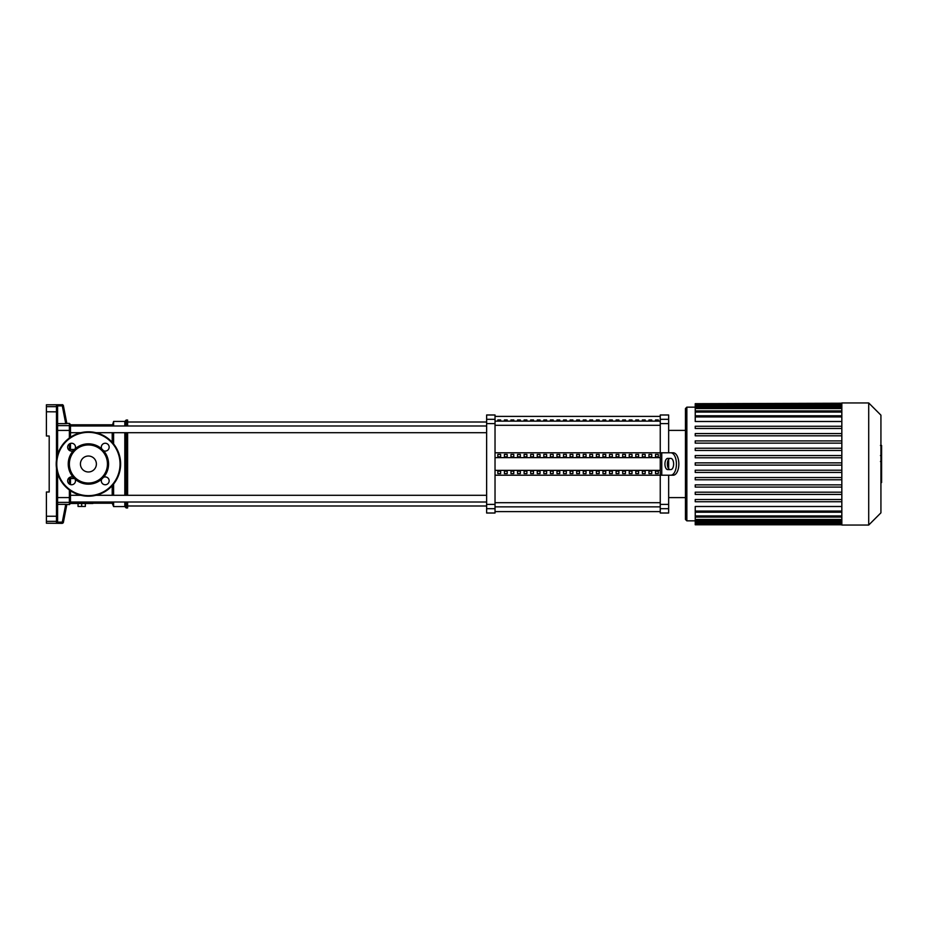 <?xml version="1.0" encoding="UTF-8"?>
<svg xmlns="http://www.w3.org/2000/svg" width="928" height="928" viewBox="0 0 928 928"><rect width="100%" height="100%" fill="white"/><g stroke="black" fill="none" stroke-linecap="round" stroke-linejoin="round"><path stroke-width="1.39" d="M655.516 419.955L658.312 419.955L658.312 420.918L655.516 420.918L655.516 419.955M648.95 419.955L651.746 419.955L651.746 420.918L648.95 420.918L648.95 419.955M642.373 419.955L645.18 419.955L645.18 420.918L642.373 420.918L642.373 419.955M635.808 419.955L638.603 419.955L638.603 420.918L635.808 420.918L635.808 419.955M629.23 419.955L632.038 419.955L632.038 420.918L629.23 420.918L629.23 419.955M622.665 419.955L625.46 419.955L625.46 420.918L622.665 420.918L622.665 419.955M616.099 419.955L618.895 419.955L618.895 420.918L616.099 420.918L616.099 419.955M609.522 419.955L612.329 419.955L612.329 420.918L609.522 420.918L609.522 419.955M602.956 419.955L605.752 419.955L605.752 420.918L602.956 420.918L602.956 419.955M596.379 419.955L599.186 419.955L599.186 420.918L596.379 420.918L596.379 419.955M589.814 419.955L592.609 419.955L592.609 420.918L589.814 420.918L589.814 419.955M583.248 419.955L586.044 419.955L586.044 420.918L583.248 420.918L583.248 419.955M576.671 419.955L579.478 419.955L579.478 420.918L576.671 420.918L576.671 419.955M570.105 419.955L572.901 419.955L572.901 420.918L570.105 420.918L570.105 419.955M563.528 419.955L566.335 419.955L566.335 420.918L563.528 420.918L563.528 419.955M556.962 419.955L559.758 419.955L559.758 420.918L556.962 420.918L556.962 419.955M550.397 419.955L553.192 419.955L553.192 420.918L550.397 420.918L550.397 419.955M543.82 419.955L546.627 419.955L546.627 420.918L543.82 420.918L543.82 419.955M537.254 419.955L540.05 419.955L540.05 420.918L537.254 420.918L537.254 419.955M530.677 419.955L533.484 419.955L533.484 420.918L530.677 420.918L530.677 419.955M524.111 419.955L526.907 419.955L526.907 420.918L524.111 420.918L524.111 419.955M517.546 419.955L520.341 419.955L520.341 420.918L517.546 420.918L517.546 419.955M510.968 419.955L513.776 419.955L513.776 420.918L510.968 420.918L510.968 419.955M504.403 419.955L507.198 419.955L507.198 420.918L504.403 420.918L504.403 419.955M497.826 419.955L500.633 419.955L500.633 420.918L497.826 420.918L497.826 419.955M62.292 404.759A1.125 1.125 -11 0 1 63.394 405.664L62.292 405.872L62.292 404.759L56.48 404.759L56.48 406.65L46.4 406.65L46.4 404.782L62.292 404.759M57.606 409.816L57.606 405.872L56.48 404.759M64.682 423.574L66.781 423.574L64.682 423.574M66.874 423.597L63.394 405.664M57.606 454.604L57.606 405.907L62.292 405.872L65.749 423.644L57.606 423.644L57.606 417.368M56.48 523.241L62.292 523.241A1.125 1.125 11 0 0 63.394 522.336L62.292 522.128L62.269 523.369L46.4 523.218L46.4 521.35L56.48 521.35L56.48 523.241L57.606 522.128L57.606 473.396M57.606 510.632L57.606 504.356L65.749 504.356L62.292 522.128L57.606 522.128L57.606 514.402M66.781 504.426L64.682 504.426L66.781 504.426M63.394 522.336L66.874 504.403L69.368 504.612L70.482 503.486L70.482 502.013L70.482 503.486L92.893 503.486L92.893 502.802L70.482 502.802M69.368 489.972L69.368 497.582L70.482 497.431L70.482 490.761L70.482 502.013L486.632 502.013M70.482 478.546L70.482 484.602L70.482 477.062L70.482 478.546L74.762 478.546M70.482 449.454L70.482 443.398L70.482 449.454L74.762 449.454M66.839 423.388L69.368 423.388L70.482 424.514L70.482 437.239L70.482 430.569L69.368 430.418L69.368 438.028M46.4 406.65L46.4 435.998L49.196 435.998L49.196 492.002L46.4 492.002L46.4 521.35M112.207 442.308L112.207 432.703M112.207 425.987L113.61 421.428L113.61 425.987M113.61 443.955L113.61 432.703M124.816 495.297L124.816 432.703M124.816 425.987L124.816 421.428L113.61 421.428M126.208 495.297L126.208 432.703M126.208 425.987L126.208 420.036L124.816 421.428M127.612 495.297L127.612 432.703M127.612 425.987L127.612 420.036L126.208 420.036M486.632 425.987L70.482 425.987L70.482 424.792L112.207 424.792M102.045 449.454L102.672 450.138M102.672 477.862L102.045 478.546M92.893 503.208L112.207 503.208L112.207 502.013M112.207 495.297L112.207 485.692M78.045 503.486L78.045 506.456L85.33 506.456L85.33 503.486M81.687 503.486L81.687 506.456M124.816 502.013L124.816 506.572L126.208 507.964L127.612 507.964L127.612 502.013M126.208 507.964L126.208 502.013M124.816 506.572L113.61 506.572L113.61 502.013M113.61 495.297L113.61 484.045M70.482 432.703L80.794 432.703M96.013 432.703L486.632 432.703M660.249 419.317L660.249 414.99L668.659 414.99L668.659 419.317L660.249 419.317L660.249 423.609L668.659 423.609L668.659 419.317M668.659 475.206L668.659 504.391L660.249 504.391L660.249 475.206L495.03 475.206M668.659 423.609L668.659 452.794M668.659 459.267L668.659 468.733M495.03 452.794L660.249 452.794L660.249 423.609M660.249 504.391L660.249 508.683L668.659 508.683L668.659 504.391M495.03 508.683L495.03 513.01L486.632 513.01L486.632 508.683L495.03 508.683L495.03 504.391L486.632 504.391L486.632 508.683M486.632 419.317L486.632 414.99L495.03 414.99L495.03 419.317L486.632 419.317L486.632 423.609L495.03 423.609L495.03 419.317M495.03 423.609L495.03 504.391M486.632 504.391L486.632 423.609M668.659 508.683L668.659 513.01L660.249 513.01L660.249 508.683M658.312 456.843L655.516 456.843L655.516 454.418L658.312 454.418L658.312 456.843L658.312 454.418M655.516 456.843L655.516 454.418M655.516 473.582L655.516 471.157L658.312 471.157L658.312 473.582L655.516 473.582L655.516 471.157M658.312 473.582L658.312 471.157M651.746 456.843L648.95 456.843L648.95 454.418L651.746 454.418L651.746 456.843L651.746 454.418M648.95 456.843L648.95 454.418M648.95 473.582L648.95 471.157L651.746 471.157L651.746 473.582L648.95 473.582L648.95 471.157M651.746 473.582L651.746 471.157M645.18 456.843L642.373 456.843L642.373 454.418L645.18 454.418L645.18 456.843L645.18 454.418M642.373 456.843L642.373 454.418M642.373 473.582L642.373 471.157L645.18 471.157L645.18 473.582L642.373 473.582L642.373 471.157M645.18 473.582L645.18 471.157M638.603 456.843L635.808 456.843L635.808 454.418L638.603 454.418L638.603 456.843L638.603 454.418M635.808 456.843L635.808 454.418M635.808 473.582L635.808 471.157L638.603 471.157L638.603 473.582L635.808 473.582L635.808 471.157M638.603 473.582L638.603 471.157M632.038 456.843L629.23 456.843L629.23 454.418L632.038 454.418L632.038 456.843L632.038 454.418M629.23 456.843L629.23 454.418M629.23 473.582L629.23 471.157L632.038 471.157L632.038 473.582L629.23 473.582L629.23 471.157M632.038 473.582L632.038 471.157M625.46 456.843L622.665 456.843L622.665 454.418L625.46 454.418L625.46 456.843L625.46 454.418M622.665 456.843L622.665 454.418M622.665 473.582L622.665 471.157L625.46 471.157L625.46 473.582L622.665 473.582L622.665 471.157M625.46 473.582L625.46 471.157M618.895 456.843L616.099 456.843L616.099 454.418L618.895 454.418L618.895 456.843L618.895 454.418M616.099 456.843L616.099 454.418M616.099 473.582L616.099 471.157L618.895 471.157L618.895 473.582L616.099 473.582L616.099 471.157M618.895 473.582L618.895 471.157M612.329 456.843L609.522 456.843L609.522 454.418L612.329 454.418L612.329 456.843L612.329 454.418M609.522 456.843L609.522 454.418M609.522 473.582L609.522 471.157L612.329 471.157L612.329 473.582L609.522 473.582L609.522 471.157M612.329 473.582L612.329 471.157M605.752 456.843L602.956 456.843L602.956 454.418L605.752 454.418L605.752 456.843L605.752 454.418M602.956 456.843L602.956 454.418M602.956 473.582L602.956 471.157L605.752 471.157L605.752 473.582L602.956 473.582L602.956 471.157M605.752 473.582L605.752 471.157M599.186 456.843L596.379 456.843L596.379 454.418L599.186 454.418L599.186 456.843L599.186 454.418M596.379 456.843L596.379 454.418M596.379 473.582L596.379 471.157L599.186 471.157L599.186 473.582L596.379 473.582L596.379 471.157M599.186 473.582L599.186 471.157M592.609 456.843L589.814 456.843L589.814 454.418L592.609 454.418L592.609 456.843L592.609 454.418M589.814 456.843L589.814 454.418M589.814 473.582L589.814 471.157L592.609 471.157L592.609 473.582L589.814 473.582L589.814 471.157M592.609 473.582L592.609 471.157M586.044 456.843L583.248 456.843L583.248 454.418L586.044 454.418L586.044 456.843L586.044 454.418M583.248 456.843L583.248 454.418M583.248 473.582L583.248 471.157L586.044 471.157L586.044 473.582L583.248 473.582L583.248 471.157M586.044 473.582L586.044 471.157M579.478 456.843L576.671 456.843L576.671 454.418L579.478 454.418L579.478 456.843L579.478 454.418M576.671 456.843L576.671 454.418M576.671 473.582L576.671 471.157L579.478 471.157L579.478 473.582L576.671 473.582L576.671 471.157M579.478 473.582L579.478 471.157M572.901 456.843L570.105 456.843L570.105 454.418L572.901 454.418L572.901 456.843L572.901 454.418M570.105 456.843L570.105 454.418M570.105 473.582L570.105 471.157L572.901 471.157L572.901 473.582L570.105 473.582L570.105 471.157M572.901 473.582L572.901 471.157M566.335 456.843L563.528 456.843L563.528 454.418L566.335 454.418L566.335 456.843L566.335 454.418M563.528 456.843L563.528 454.418M563.528 473.582L563.528 471.157L566.335 471.157L566.335 473.582L563.528 473.582L563.528 471.157M566.335 473.582L566.335 471.157M559.758 456.843L556.962 456.843L556.962 454.418L559.758 454.418L559.758 456.843L559.758 454.418M556.962 456.843L556.962 454.418M556.962 473.582L556.962 471.157L559.758 471.157L559.758 473.582L556.962 473.582L556.962 471.157M559.758 473.582L559.758 471.157M553.192 456.843L550.397 456.843L550.397 454.418L553.192 454.418L553.192 456.843L553.192 454.418M550.397 456.843L550.397 454.418M550.397 473.582L550.397 471.157L553.192 471.157L553.192 473.582L550.397 473.582L550.397 471.157M553.192 473.582L553.192 471.157M546.627 456.843L543.82 456.843L543.82 454.418L546.627 454.418L546.627 456.843L546.627 454.418M543.82 456.843L543.82 454.418M543.82 473.582L543.82 471.157L546.627 471.157L546.627 473.582L543.82 473.582L543.82 471.157M546.627 473.582L546.627 471.157M540.05 456.843L537.254 456.843L537.254 454.418L540.05 454.418L540.05 456.843L540.05 454.418M537.254 456.843L537.254 454.418M537.254 473.582L537.254 471.157L540.05 471.157L540.05 473.582L537.254 473.582L537.254 471.157M540.05 473.582L540.05 471.157M533.484 456.843L530.677 456.843L530.677 454.418L533.484 454.418L533.484 456.843L533.484 454.418M530.677 456.843L530.677 454.418M530.677 473.582L530.677 471.157L533.484 471.157L533.484 473.582L530.677 473.582L530.677 471.157M533.484 473.582L533.484 471.157M526.907 456.843L524.111 456.843L524.111 454.418L526.907 454.418L526.907 456.843L526.907 454.418M524.111 456.843L524.111 454.418M524.111 473.582L524.111 471.157L526.907 471.157L526.907 473.582L524.111 473.582L524.111 471.157M526.907 473.582L526.907 471.157M520.341 456.843L517.546 456.843L517.546 454.418L520.341 454.418L520.341 456.843L520.341 454.418M517.546 456.843L517.546 454.418M517.546 473.582L517.546 471.157L520.341 471.157L520.341 473.582L517.546 473.582L517.546 471.157M520.341 473.582L520.341 471.157M513.776 456.843L510.968 456.843L510.968 454.418L513.776 454.418L513.776 456.843L513.776 454.418M510.968 456.843L510.968 454.418M510.968 473.582L510.968 471.157L513.776 471.157L513.776 473.582L510.968 473.582L510.968 471.157M513.776 473.582L513.776 471.157M507.198 456.843L504.403 456.843L504.403 454.418L507.198 454.418L507.198 456.843L507.198 454.418M504.403 456.843L504.403 454.418M504.403 473.582L504.403 471.157L507.198 471.157L507.198 473.582L504.403 473.582L504.403 471.157M507.198 473.582L507.198 471.157M500.633 456.843L497.826 456.843L497.826 454.418L500.633 454.418L500.633 456.843L500.633 454.418M500.633 473.582L497.826 473.582L497.826 471.157L500.633 471.157L500.633 473.582L500.633 471.157M497.826 456.843L497.826 454.418M497.826 473.582L497.826 471.157M495.03 457.643L660.249 457.643M495.03 470.357L660.249 470.357M664.552 475.206L673.252 475.206L660.249 475.206L660.249 452.794L673.252 452.794L664.552 452.794M670.816 469.603A5.603 2.796 -90 0 0 673.624 464A5.603 2.796 -90 0 0 670.816 458.397L667.731 458.397A5.603 2.796 -90 0 0 664.935 464A5.603 2.796 -90 0 0 667.731 469.603L670.155 469.603A5.603 2.796 90 0 1 667.36 464A5.603 2.796 90 0 1 670.155 458.397M673.252 452.794A11.206 5.603 90 0 1 678.844 464A11.206 5.603 90 0 1 673.252 475.206M670.816 475.206A11.206 5.603 -90 0 0 676.419 464A11.206 5.603 -90 0 0 670.816 452.794M841.835 525.051L868.712 525.051L880.927 512.836L880.927 415.164L868.712 402.949L841.835 402.949L841.835 525.051M686.859 520.852L686.859 407.148L685.456 408.552L685.456 519.448L686.859 520.852L695.234 520.852M686.859 407.148L695.234 407.148M841.835 511.073L695.234 511.073L695.234 506.502L841.835 506.502M841.835 421.498L695.234 421.498L695.234 403.68L841.835 403.68M841.835 465.125L695.234 465.125L695.234 462.875L841.835 462.875M841.835 501.746L695.234 501.746L695.234 499.508L841.835 499.508M841.835 494.427L695.234 494.427L695.234 492.188L841.835 492.188M841.835 487.096L695.234 487.096L695.234 484.857L841.835 484.857M841.835 479.776L695.234 479.776L695.234 477.537L841.835 477.537M841.835 472.445L695.234 472.445L695.234 470.206L841.835 470.206M841.835 457.794L695.234 457.794L695.234 455.555L841.835 455.555M841.835 450.463L695.234 450.463L695.234 448.224L841.835 448.224M841.835 443.143L695.234 443.143L695.234 440.904L841.835 440.904M841.835 435.812L695.234 435.812L695.234 433.573L841.835 433.573M841.835 428.492L695.234 428.492L695.234 426.254L841.835 426.254M841.835 403.228L695.234 403.68M695.234 511.073L695.234 524.772L841.835 524.772M868.712 525.051L868.712 402.949M881.6 445.707L881.6 454.871M881.6 446.136L880.927 446.136M880.927 456.228L881.6 456.228L881.6 461.518L880.927 461.436M881.6 459.058L880.927 459.058M880.927 465.52L881.6 465.52L881.6 462.098L880.927 462.098M881.6 465.52L881.6 482.548L880.927 482.548M881.6 479.637L880.927 479.637M881.6 479.173L880.927 479.173M881.6 475.496L880.927 475.496M881.6 473.292L880.927 473.292M881.6 472.317L880.927 472.317M881.6 469.487L880.927 469.487M88.404 456.019A7.981 7.981 0 0 0 80.423 464A7.981 7.981 0 0 0 88.404 471.981A7.981 7.981 0 0 0 96.384 464A7.981 7.981 0 0 0 88.404 456.019M120.617 464A32.202 32.202 0 0 0 88.404 431.798A32.202 32.202 0 0 0 56.202 464A32.202 32.202 0 0 0 88.404 496.202A32.202 32.202 0 0 0 120.617 464M73.231 477.282A3.921 3.921 0 0 0 67.651 480.832A3.921 3.921 0 0 0 71.572 484.752A3.921 3.921 0 0 0 75.122 479.173L73.231 477.282A3.921 3.921 0 0 1 75.122 479.173A20.161 20.161 0 0 0 101.686 479.173A3.921 3.921 0 0 0 105.235 484.752A3.921 3.921 0 0 0 109.156 480.832A3.921 3.921 0 0 0 103.576 477.282L101.686 479.173A3.921 3.921 0 0 1 103.576 477.282A20.161 20.161 0 0 0 103.576 450.718A3.921 3.921 0 0 0 109.156 447.168A3.921 3.921 0 0 0 105.235 443.248A3.921 3.921 0 0 0 101.686 448.827L103.576 450.718A3.921 3.921 0 0 1 101.686 448.827A20.161 20.161 0 0 0 75.122 448.827A3.921 3.921 0 0 0 71.572 443.248A3.921 3.921 0 0 0 67.651 447.168A3.921 3.921 0 0 0 73.231 450.718L75.122 448.827A3.921 3.921 0 0 1 73.231 450.718A20.161 20.161 0 0 0 73.231 477.282M88.404 483.047A19.047 19.047 0 0 0 107.451 464A19.047 19.047 0 0 0 88.404 444.953A19.047 19.047 0 0 0 69.368 464A19.047 19.047 0 0 0 88.404 483.047M660.249 421.138L495.03 421.138M495.03 425.291L660.249 425.291M660.249 502.709L495.03 502.709M495.03 506.862L660.249 506.862M69.368 423.388L69.368 425.604L57.606 425.604M57.606 407.763A1.125 1.114 180 0 0 56.48 406.65L56.48 459.766M57.606 502.396L69.368 502.396L69.368 504.612M69.368 443.932L69.368 450.405M69.368 477.595L69.368 484.068M57.606 497.582L69.368 497.582L69.368 502.396A1.125 1.114 0 0 0 70.482 501.294M70.482 426.706A1.125 1.114 180 0 0 69.368 425.604L69.368 430.418L57.606 430.418M57.606 520.237A1.125 1.114 180 0 1 56.48 521.35L56.48 516.235L46.4 516.235M57.606 516.142L56.48 516.235L56.48 468.234M57.606 411.858L46.4 411.765M661.757 452.794L661.757 475.206M841.835 416.927L695.234 416.927M841.835 412.044L695.234 412.044M841.835 408.552L695.234 408.552M841.835 406.174L695.234 406.174M841.835 404.805L695.234 404.805M841.835 515.956L695.234 515.956M841.835 519.448L695.234 519.448M841.835 521.826L695.234 521.826M841.835 523.195L695.234 523.195M881.6 455.3L880.927 455.3M881.6 453.166L880.927 453.166M881.6 449.384L880.927 449.384M881.6 463.803L880.927 463.803M881.6 465.74L880.927 465.74M88.404 495.645A31.645 31.645 0 0 0 120.048 464A31.645 31.645 0 0 0 88.404 432.355A31.645 31.645 0 0 0 56.759 464A31.645 31.645 0 0 0 88.404 495.645M495.03 416.394L660.249 416.394M495.03 511.606L660.249 511.606M62.269 404.631L63.371 405.536M62.269 523.369L63.371 522.464M112.207 503.208L113.61 506.572M127.612 506.004L486.632 506.004M127.612 421.996L486.632 421.996M486.632 495.297L96.013 495.297M80.794 495.297L70.482 495.297M668.659 497.605L685.456 497.605M668.659 430.395L685.456 430.395M695.234 415.802L841.835 415.802M695.234 410.93L841.835 410.93M695.234 407.427L841.835 407.427M695.234 405.06L841.835 405.06M841.835 512.198L695.234 512.198M841.835 517.07L695.234 517.07M841.835 520.573L695.234 520.573M841.835 522.94L695.234 522.94M841.835 524.32L695.234 524.32M880.463 445.452L881.6 445.452M880.463 455.555L881.6 455.555M880.463 461.518L881.6 461.518"/></g></svg>
